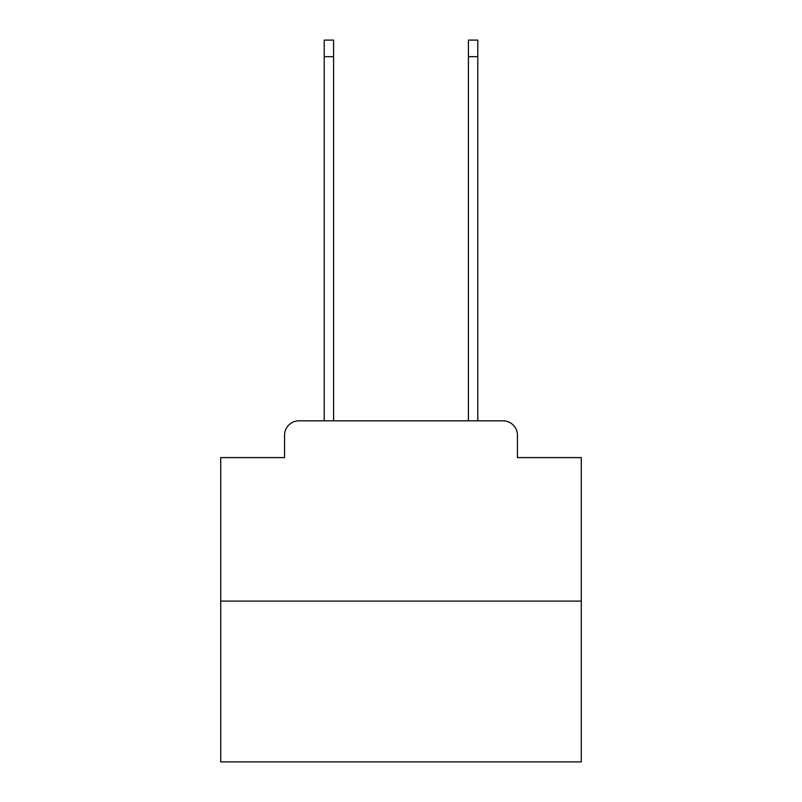 <?xml version="1.0" encoding="UTF-8"?>
<svg xmlns="http://www.w3.org/2000/svg" width="802" height="802" viewBox="0 0 802 802"><rect width="100%" height="100%" fill="white"/><g stroke="black" fill="none" stroke-linecap="round" stroke-linejoin="round"><path stroke-width="1.2" d="M284.55 435.255L284.55 457.601L284.55 435.255A14.426 14.426 0 0 1 298.966 420.829L324.208 420.829L324.208 40.1L333.582 40.1L333.582 420.829L344.76 420.829M581.27 601.099L220.73 601.099L220.73 761.9L581.27 761.9L581.27 457.601L517.45 457.601L517.45 435.255A14.426 14.426 0 0 0 503.034 420.829L298.966 420.829M220.73 601.099L220.73 457.601L284.55 457.601M457.24 420.829L468.418 420.829L468.418 40.1L477.791 40.1L477.791 420.829L503.034 420.829M517.45 457.601L517.45 435.255M324.208 56.681L333.582 56.681M477.791 56.681L468.418 56.681"/></g></svg>
